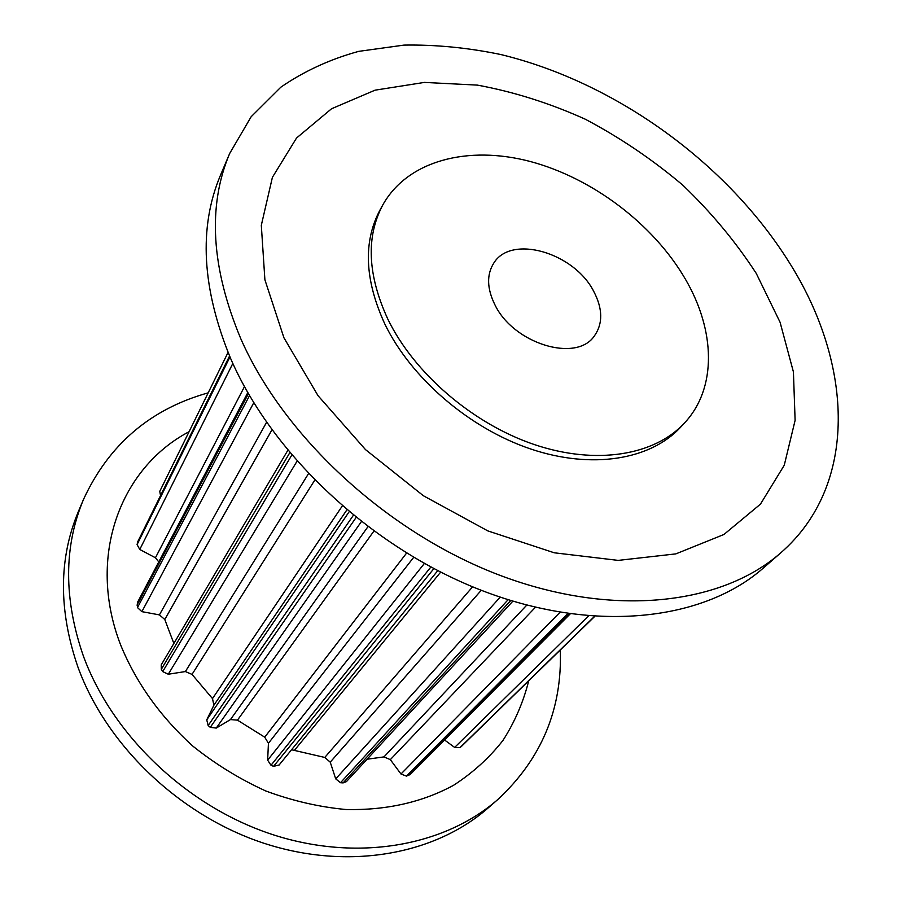 <?xml version="1.0" encoding="UTF-8"?>
<svg xmlns="http://www.w3.org/2000/svg" width="902" height="902" viewBox="0 0 902 902"><rect width="100%" height="100%" fill="white"/><g stroke="black" fill="none" stroke-linecap="round" stroke-linejoin="round"><path stroke-width="1.35" d="M593.73 291.38C602.852 308.834 603.032 323.739 594.283 336.085C576.209 362.863 513.396 343.707 494.86 304.684C486.945 288.539 486.55 274.715 493.698 263.237C511.096 234.092 574.146 252.605 593.73 291.38M685.328 279.045C715.41 330.425 717.214 388.108 684.438 423.072C654.615 455.375 596.154 465.364 534.424 444.596C472.772 423.805 414.187 373.405 387.815 319.094C367.475 274.772 365.84 236.64 382.922 204.72C407.896 160.319 468.206 145.098 530.297 161.503C592.535 178.111 653.42 224.192 685.328 279.045M382.922 204.72L380.092 209.839C363.021 241.736 364.6 279.8 384.827 324.01C411.053 378.175 469.378 428.382 530.827 449.038C592.332 469.683 650.658 459.637 680.458 427.356L684.438 423.072M790.75 264.861C852.762 364.645 858.67 484.87 780.895 552.723C722.017 604.622 613.879 618.05 500.993 575.724C388.255 533.409 284.31 437.628 240.857 338.881C211.169 267.917 207.426 206.141 229.649 153.532L251.173 116.708L280.826 87.19C304.075 71.179 330.031 59.239 358.692 51.369L404.028 45.1C435.655 44.57 467.912 47.705 500.79 54.526C616.066 82.409 728.512 163.961 790.75 264.861M780.895 552.723L763.25 568.113C704.541 619.832 597.564 633.576 486.37 592.219C375.333 550.885 273.329 456.66 230.856 359.019C201.845 288.843 198.406 227.53 220.539 175.089L229.649 153.532M283.927 337.765L264.895 279.778L261.309 225.308L272.404 177.333L296.544 138.017L331.564 108.747L375.029 90.177L424.436 82.409L477.395 85.115C513.734 91.801 549.69 103.166 585.263 119.199C620.046 137.6 652.552 159.586 682.78 185.135C711.227 212.365 735.716 241.781 756.248 273.396L780.072 322.251L793.422 371.928L795.113 420.355L784.255 465.252L760.454 504.139L723.945 534.48L675.846 553.884L618.242 560.39L554.256 552.791L487.824 530.895L423.41 495.762L365.502 449.613L318.023 395.674L283.927 337.765M208.182 392.844C150.454 409.012 108.894 444.506 83.536 499.347L78.361 511.581C58.653 558.699 58.495 610.496 77.899 666.984C106.391 745.413 179.757 815.633 263.982 843.269C348.33 870.836 434.922 854.589 487.903 808.158L497.915 799.431C541.538 758.83 562.329 709.017 560.3 649.992M83.536 499.347C63.704 546.736 63.647 598.951 83.356 655.991C112.322 735.175 186.68 806.264 271.885 834.35C357.215 862.368 444.63 846.144 497.915 799.431M189.093 431.697C120.721 467.664 86.31 556.184 120.597 644.862C136.123 682.713 160.161 716.425 192.724 746.022C215.352 764.118 239.718 779.114 265.808 790.986C292.44 800.852 319.195 807.031 346.052 809.522C386.36 810.391 422.204 802.306 453.559 785.292C472.919 772.743 489.403 757.77 503 740.373C514.805 721.893 523.374 702.027 528.719 680.796M158.786 561.912L155.437 557.774L139.776 549.465L137.081 544.605L137.814 541.583L229.559 355.997M160.545 495.604L159.755 491.364L228.048 352.434M173.86 643.464L164.795 619.516L159.417 614.893L141.873 611.646L137.476 607.576L137.363 602.649L247.802 392.618M279.09 764.997L273.565 766.35L271.017 765.268L267.646 760.149L268.435 743.282L264.726 737.182L237.463 720.146L230.472 719.571L216.266 728.072L210.279 727.362L208.159 725.524L206.75 719.852L213.875 705.229L212.5 698.588L192.025 674.403L185.384 671.55L168.291 674.234L162.71 671.607L161.334 669.295L161.221 664.898L287.806 450.357M512.855 601.16L346.413 781.639L343.098 782.902L340.505 782.722L335.724 778.877L330.233 762.156L324.776 757.443L291.56 749.754M570.222 613.89L410.185 774.514L406.419 776.103L400.984 774.006L390.329 759.642L383.97 756.902L367.08 759.225M461.903 745.943L459.952 747.645L454.642 747.431L444.562 740.001M229.615 356.143L137.544 542.384M229.976 356.966L137.081 544.605M248.411 393.678L137.003 605.141M244.465 386.642L155.437 557.774M232.84 363.427L139.776 549.465M249.527 395.617L137.476 607.576M289.779 452.736L161.334 669.295M271.93 429.871L164.795 619.516M266.564 422.316L159.417 614.893M253.778 402.732L141.873 611.646M291.786 455.115L162.71 671.607M353.336 515.358L208.159 725.524M349.085 511.851L206.75 719.852M346.83 509.957L213.875 705.229M342.253 506.045L212.5 698.588M314.719 480.202L192.025 674.403M308.461 473.719L185.384 671.55M297.04 461.204L168.291 674.234M356.065 517.568L210.279 727.362M430.852 567.054L271.017 765.268M424.346 563.502L267.646 760.149M413.646 557.38L268.435 743.282M406.565 553.118L264.726 737.182M373.834 531.188L237.463 720.146M367.892 526.768L230.472 719.571M361.307 521.717L216.266 728.072M433.851 568.643L273.565 766.35M508.108 599.706L340.505 782.722M500.204 597.135L335.724 778.877M481.262 590.28L330.233 762.156M472.625 586.819L324.776 757.443M440.65 572.15L294.717 749.979M510.769 600.529L343.098 782.902M567.91 613.552L406.419 776.103M560.052 612.3L400.984 774.006M535.427 607.26L390.329 759.642M526.791 605.095L383.97 756.902M569.59 613.8L408.696 775.416M594.452 616.438L459.952 747.645M588.487 615.976L454.642 747.431M461.768 746.078L594.689 616.449L461.632 746.213M437.763 570.673L278.921 765.234"/></g></svg>
